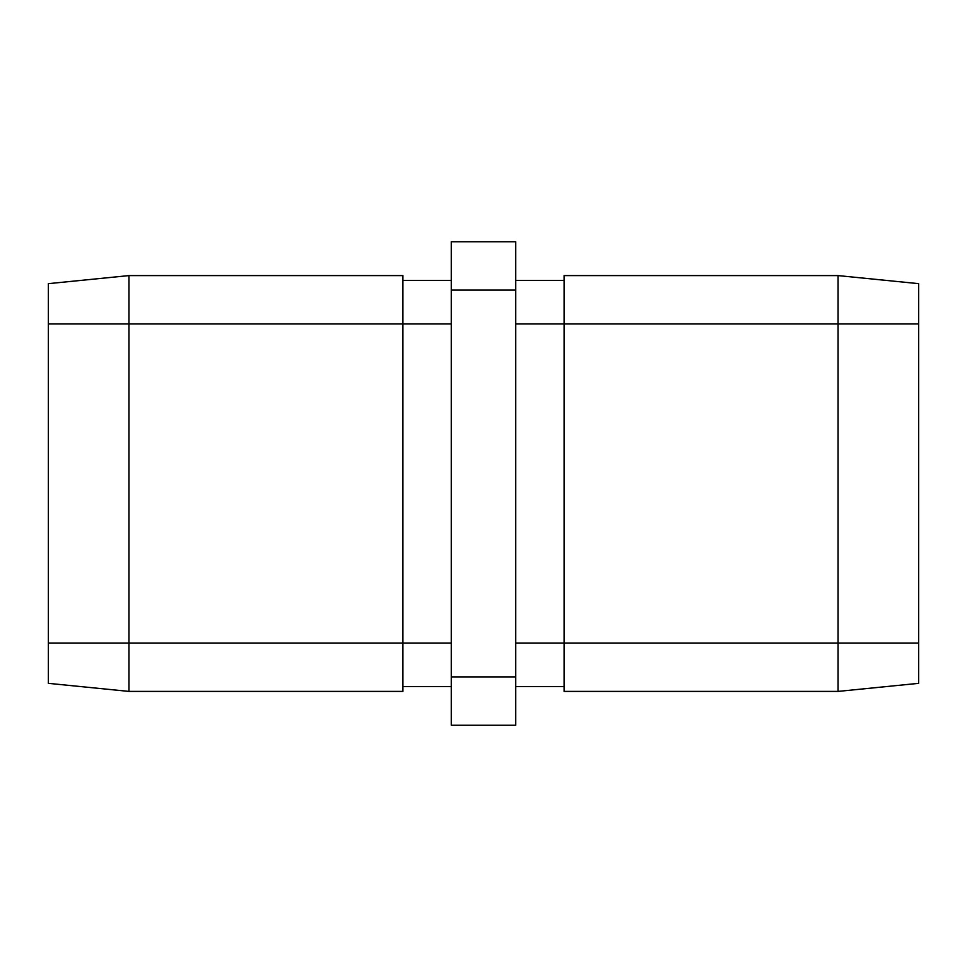 <?xml version="1.0" encoding="UTF-8"?>
<svg xmlns="http://www.w3.org/2000/svg" width="967" height="967" viewBox="0 0 967 967"><rect width="100%" height="100%" fill="white"/><g stroke="black" fill="none" stroke-linecap="round" stroke-linejoin="round"><path stroke-width="1.45" d="M128.937 691.405L48.35 683.343L48.35 643.055L402.913 643.055L402.913 691.405L128.937 691.405L128.937 275.595L402.913 275.595L402.913 323.945L48.35 323.945L48.35 283.657L128.937 275.595M451.263 643.055L402.913 643.055L402.913 323.945L451.263 323.945M48.35 643.055L48.35 323.945M515.737 241.75L515.737 290.1L451.263 290.1L451.263 241.75L515.737 241.75M515.737 676.9L515.737 725.25L451.263 725.25L451.263 676.9L515.737 676.9L515.737 290.1M451.263 676.9L451.263 290.1M564.087 275.595L838.063 275.595L838.063 323.945L564.087 323.945L564.087 275.595M918.65 323.945L918.65 683.343L838.063 691.405L838.063 323.945L918.65 323.945L918.65 283.657L838.063 275.595M838.063 691.405L564.087 691.405L564.087 323.945L515.737 323.945M564.087 280.43L515.737 280.43M564.087 686.57L515.737 686.57M402.913 280.43L451.263 280.43M402.913 686.57L451.263 686.57M515.737 643.055L918.65 643.055"/></g></svg>
